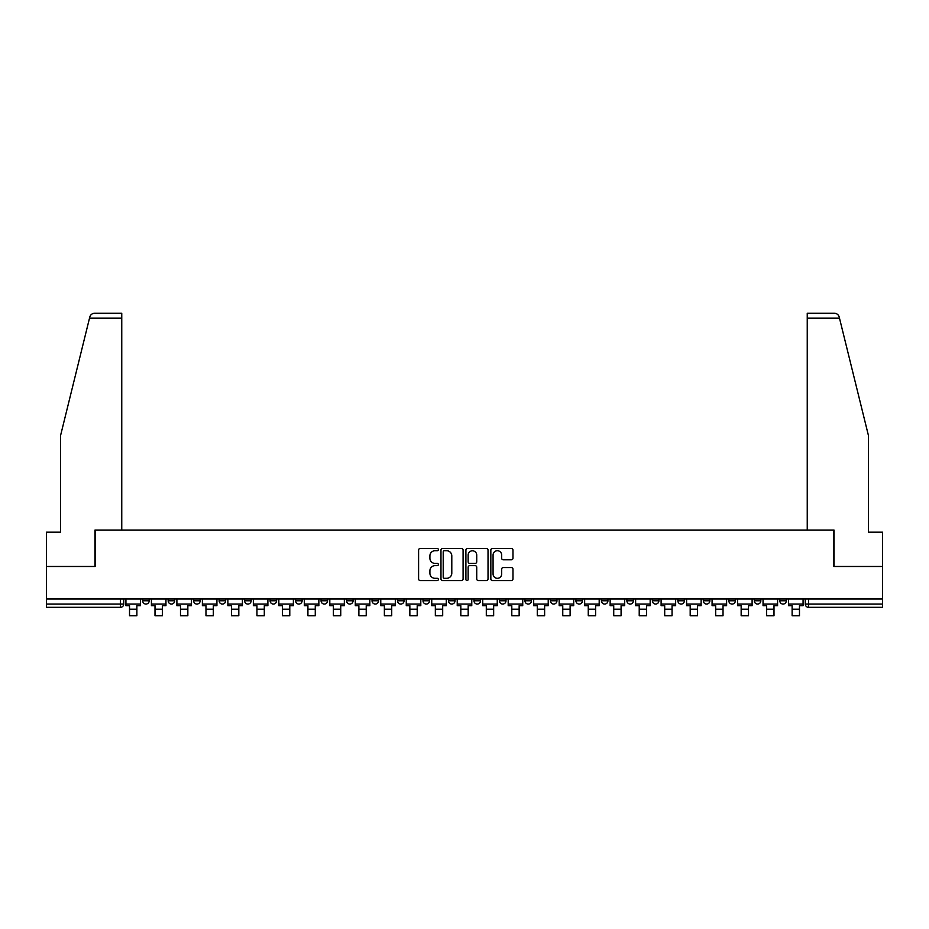 <?xml version="1.0" encoding="UTF-8"?>
<svg xmlns="http://www.w3.org/2000/svg" width="929" height="929" viewBox="0 0 929 929"><rect width="100%" height="100%" fill="white"/><g stroke="black" fill="none" stroke-linecap="round" stroke-linejoin="round"><path stroke-width="1.39" d="M438.36 549.608A1.126 1.126 0 0 0 437.245 548.482L420.198 548.482A1.603 1.603 0 0 0 418.596 550.084L418.596 578.953A1.603 1.603 0 0 0 420.198 580.555L437.245 580.555A1.126 1.126 0 0 0 438.36 579.429A1.126 1.126 0 0 0 437.245 578.314L435.039 578.314A5.133 5.133 0 0 1 429.906 573.181L429.906 570.778A5.133 5.133 0 0 1 435.039 565.645L437.245 565.645A1.126 1.126 0 0 0 438.36 564.518A1.126 1.126 0 0 0 437.245 563.392L435.039 563.392A5.133 5.133 0 0 1 429.906 558.271L429.906 555.856A5.133 5.133 0 0 1 435.039 550.734L437.245 550.734A1.126 1.126 0 0 0 438.36 549.608M779.791 600.784L779.791 598.984L779.791 600.784A3.263 3.263 0 0 0 783.066 604.059A3.263 3.263 0 0 1 779.791 600.784L786.329 600.784A3.263 3.263 0 0 1 783.066 604.059A3.263 3.263 0 0 0 786.329 600.784A3.263 3.263 0 0 1 783.066 604.059M754.313 598.984L754.313 600.784L760.839 600.784A3.263 3.263 0 0 1 757.576 604.059A3.263 3.263 0 0 1 754.313 600.784L754.313 598.984M677.856 600.784L677.856 598.984L677.856 600.784A3.263 3.263 0 0 0 681.12 604.059A3.263 3.263 0 0 1 677.856 600.784L684.394 600.784A3.263 3.263 0 0 1 681.12 604.059M652.367 600.784L652.367 598.984L652.367 600.784A3.263 3.263 0 0 0 655.642 604.059A3.263 3.263 0 0 1 652.367 600.784L658.905 600.784A3.263 3.263 0 0 1 655.642 604.059M575.91 598.984L575.91 600.784L582.448 600.784A3.263 3.263 0 0 1 579.185 604.059A3.263 3.263 0 0 1 575.91 600.784L575.91 598.984M550.433 598.984L550.433 600.784L556.959 600.784A3.263 3.263 0 0 1 553.696 604.059A3.263 3.263 0 0 1 550.433 600.784L550.433 598.984M397.519 598.984L397.519 600.784L404.057 600.784A3.263 3.263 0 0 1 400.782 604.059A3.263 3.263 0 0 1 397.519 600.784L397.519 598.984M372.041 598.984L372.041 600.784L378.567 600.784A3.263 3.263 0 0 1 375.304 604.059A3.263 3.263 0 0 1 372.041 600.784L372.041 598.984M244.606 600.784L244.606 598.984L244.606 600.784A3.263 3.263 0 0 0 247.88 604.059A3.263 3.263 0 0 1 244.606 600.784L251.144 600.784A3.263 3.263 0 0 1 247.88 604.059M219.128 598.984L219.128 600.784L225.666 600.784A3.263 3.263 0 0 1 222.391 604.059A3.263 3.263 0 0 1 219.128 600.784L219.128 598.984M193.638 598.984L193.638 600.784L200.176 600.784A3.263 3.263 0 0 1 196.913 604.059A3.263 3.263 0 0 1 193.638 600.784L193.638 598.984M168.161 600.784L168.161 598.984L168.161 600.784A3.263 3.263 0 0 0 171.424 604.059A3.263 3.263 0 0 1 168.161 600.784L174.687 600.784A3.263 3.263 0 0 1 171.424 604.059A3.263 3.263 0 0 0 174.687 600.784A3.263 3.263 0 0 1 171.424 604.059M142.671 600.784L142.671 598.984L142.671 600.784A3.263 3.263 0 0 0 145.934 604.059A3.263 3.263 0 0 1 142.671 600.784L149.209 600.784A3.263 3.263 0 0 1 145.934 604.059A3.263 3.263 0 0 0 149.209 600.784A3.263 3.263 0 0 1 145.934 604.059M511.368 559.792A1.603 1.603 0 0 0 512.971 558.19L512.971 550.084A1.603 1.603 0 0 0 511.368 548.482L492.44 548.482A1.603 1.603 0 0 0 490.837 550.084L490.837 578.953A1.603 1.603 0 0 0 492.44 580.555L511.368 580.555A1.603 1.603 0 0 0 512.971 578.953L512.971 569.175A1.603 1.603 0 0 0 511.368 567.561L503.263 567.561A1.603 1.603 0 0 0 501.66 569.175L501.66 574.017A4.285 4.285 0 0 1 497.375 578.314A4.285 4.285 0 0 1 493.078 574.017L493.078 555.019A4.285 4.285 0 0 1 497.375 550.734A4.285 4.285 0 0 1 501.66 555.019L501.66 558.19A1.603 1.603 0 0 0 503.263 559.792L511.368 559.792M89.509 318.171L89.799 316.998C90.543 314.676 92.134 313.433 94.561 313.27L121.757 313.27L121.757 318.171L89.509 318.171L60.501 435.794L60.501 532.178L46.45 532.178L46.45 566.481L95.13 566.481L95.13 530.053L833.87 530.053L833.87 566.481L882.55 566.481L882.55 598.984L46.45 598.984L46.45 604.059L123.72 604.059L123.72 598.984M121.757 318.171L121.757 530.053L94.967 530.053L94.967 566.481L46.45 566.481L46.45 598.984M463.095 550.084A1.603 1.603 0 0 0 461.492 548.482L442.576 548.482A1.603 1.603 0 0 0 440.973 550.084L440.973 578.953A1.603 1.603 0 0 0 442.576 580.555L461.492 580.555A1.603 1.603 0 0 0 463.095 578.953L463.095 550.084M467.508 548.482L486.424 548.482A1.603 1.603 0 0 1 488.027 550.084L488.027 578.953A1.603 1.603 0 0 1 486.424 580.555L478.33 580.555A1.603 1.603 0 0 1 476.728 578.953L476.728 567.247A1.603 1.603 0 0 0 475.125 565.645L469.749 565.645A1.603 1.603 0 0 0 468.146 567.247L468.146 579.429A1.126 1.126 0 0 1 467.02 580.555A1.126 1.126 0 0 1 465.905 579.429L465.905 550.084A1.603 1.603 0 0 1 467.508 548.482M805.28 598.984L805.28 604.059L882.55 604.059L882.55 607.322L808.544 607.322A3.263 3.263 0 0 1 805.28 604.059L805.28 598.984M882.55 598.984L882.55 604.059M120.456 598.984L120.456 607.322A3.263 3.263 0 0 0 123.72 604.059A3.263 3.263 0 0 1 120.456 607.322L46.45 607.322L46.45 604.059M786.329 598.984L786.329 600.784M760.839 598.984L760.839 600.784L760.839 598.984M735.362 598.984L735.362 600.784A3.263 3.263 0 0 1 732.087 604.059A3.263 3.263 0 0 1 728.824 600.784L735.362 600.784L735.362 598.984M728.824 598.984L728.824 600.784M709.872 598.984L709.872 600.784A3.263 3.263 0 0 1 706.609 604.059A3.263 3.263 0 0 1 703.334 600.784L709.872 600.784M703.334 598.984L703.334 600.784M684.394 598.984L684.394 600.784L684.394 598.984M658.905 598.984L658.905 600.784L658.905 598.984M633.415 598.984L633.415 600.784A3.263 3.263 0 0 1 630.152 604.059A3.263 3.263 0 0 1 626.889 600.784L633.415 600.784L633.415 598.984M626.889 598.984L626.889 600.784M607.938 598.984L607.938 600.784A3.263 3.263 0 0 1 604.663 604.059A3.263 3.263 0 0 1 601.4 600.784L607.938 600.784A3.263 3.263 0 0 1 604.663 604.059A3.263 3.263 0 0 0 607.938 600.784M601.4 598.984L601.4 600.784M582.448 598.984L582.448 600.784L582.448 598.984M556.959 598.984L556.959 600.784L556.959 598.984M531.481 598.984L531.481 600.784A3.263 3.263 0 0 1 528.218 604.059A3.263 3.263 0 0 1 524.943 600.784L531.481 600.784M524.943 598.984L524.943 600.784M505.991 598.984L505.991 600.784A3.263 3.263 0 0 1 502.728 604.059A3.263 3.263 0 0 1 499.465 600.784L505.991 600.784A3.263 3.263 0 0 1 502.728 604.059A3.263 3.263 0 0 0 505.991 600.784M499.465 598.984L499.465 600.784M480.514 598.984L480.514 600.784A3.263 3.263 0 0 1 477.239 604.059A3.263 3.263 0 0 1 473.976 600.784A3.263 3.263 0 0 0 477.239 604.059M473.976 598.984L473.976 600.784L480.514 600.784M455.024 598.984L455.024 600.784A3.263 3.263 0 0 1 451.761 604.059A3.263 3.263 0 0 1 448.486 600.784L455.024 600.784L455.024 598.984M448.486 598.984L448.486 600.784M429.535 598.984L429.535 600.784A3.263 3.263 0 0 1 426.272 604.059A3.263 3.263 0 0 1 423.009 600.784L429.535 600.784A3.263 3.263 0 0 1 426.272 604.059A3.263 3.263 0 0 0 429.535 600.784L429.535 598.984M423.009 598.984L423.009 600.784M404.057 598.984L404.057 600.784M378.567 598.984L378.567 600.784L378.567 598.984M353.09 598.984L353.09 600.784A3.263 3.263 0 0 1 349.815 604.059A3.263 3.263 0 0 1 346.552 600.784L353.09 600.784L353.09 598.984M346.552 598.984L346.552 600.784M327.6 598.984L327.6 600.784A3.263 3.263 0 0 1 324.337 604.059A3.263 3.263 0 0 1 321.062 600.784L327.6 600.784M321.062 598.984L321.062 600.784M302.111 598.984L302.111 600.784A3.263 3.263 0 0 1 298.848 604.059A3.263 3.263 0 0 1 295.585 600.784A3.263 3.263 0 0 0 298.848 604.059M295.585 598.984L295.585 600.784L302.111 600.784M276.633 598.984L276.633 600.784A3.263 3.263 0 0 1 273.358 604.059A3.263 3.263 0 0 1 270.095 600.784A3.263 3.263 0 0 0 273.358 604.059A3.263 3.263 0 0 0 276.633 600.784A3.263 3.263 0 0 1 273.358 604.059M270.095 598.984L270.095 600.784L276.633 600.784M251.144 598.984L251.144 600.784M225.666 598.984L225.666 600.784A3.263 3.263 0 0 1 222.391 604.059A3.263 3.263 0 0 0 225.666 600.784L225.666 598.984M200.176 598.984L200.176 600.784A3.263 3.263 0 0 1 196.913 604.059A3.263 3.263 0 0 0 200.176 600.784L200.176 598.984M174.687 598.984L174.687 600.784L174.687 598.984M149.209 598.984L149.209 600.784L149.209 598.984M444.341 550.734A1.126 1.126 0 0 0 443.214 551.849L443.214 577.188A1.126 1.126 0 0 0 444.341 578.314L446.663 578.314A5.133 5.133 0 0 0 451.796 573.181L451.796 555.856A5.133 5.133 0 0 0 446.663 550.734L444.341 550.734M476.728 555.101A4.285 4.285 0 0 0 472.443 550.804A4.285 4.285 0 0 0 468.146 555.101L468.146 561.79A1.603 1.603 0 0 0 469.749 563.392L475.125 563.392A1.603 1.603 0 0 0 476.728 561.79L476.728 555.101M125.926 604.059L140.465 604.059L140.465 605.685L136.877 605.685L136.877 615.73L129.526 615.73L129.526 605.685L125.926 605.685L125.926 598.984M140.465 604.059L140.465 598.984M839.491 318.171L839.201 316.998C838.457 314.676 836.866 313.433 834.439 313.27L807.243 313.27L807.243 530.053L834.033 530.053L834.033 566.481L882.55 566.481L882.55 532.178L868.499 532.178L868.499 435.794L839.491 318.171L807.243 318.171M151.415 604.059L165.954 604.059L165.954 605.685L162.354 605.685L162.354 615.73L155.004 615.73L155.004 605.685L151.415 605.685L151.415 598.984M165.954 604.059L165.954 598.984M176.893 604.059L191.432 604.059L191.432 605.685L187.844 605.685L187.844 615.73L180.493 615.73L180.493 605.685L176.893 605.685L176.893 598.984M191.432 604.059L191.432 598.984M202.383 604.059L216.921 604.059L216.921 605.685L213.322 605.685L213.322 615.73L205.971 615.73L205.971 605.685L202.383 605.685L202.383 598.984M216.921 604.059L216.921 598.984M227.872 604.059L242.411 604.059L242.411 605.685L238.811 605.685L238.811 615.73L231.46 615.73L231.46 605.685L227.872 605.685L227.872 598.984M242.411 604.059L242.411 598.984M253.35 604.059L267.889 604.059L267.889 605.685L264.3 605.685L264.3 615.73L256.95 615.73L256.95 605.685L253.35 605.685L253.35 598.984M267.889 604.059L267.889 598.984M278.839 604.059L293.378 604.059L293.378 605.685L289.778 605.685L289.778 615.73L282.428 615.73L282.428 605.685L278.839 605.685L278.839 598.984M293.378 604.059L293.378 598.984M304.317 604.059L318.856 604.059L318.856 605.685L315.268 605.685L315.268 615.73L307.917 615.73L307.917 605.685L304.317 605.685L304.317 598.984M318.856 604.059L318.856 598.984M329.807 604.059L344.345 604.059L344.345 605.685L340.746 605.685L340.746 615.73L333.395 615.73L333.395 605.685L329.807 605.685L329.807 598.984M344.345 604.059L344.345 598.984M355.296 604.059L369.835 604.059L369.835 605.685L366.235 605.685L366.235 615.73L358.884 615.73L358.884 605.685L355.296 605.685L355.296 598.984M369.835 604.059L369.835 598.984M380.774 604.059L395.313 604.059L395.313 605.685L391.724 605.685L391.724 615.73L384.374 615.73L384.374 605.685L380.774 605.685L380.774 598.984M395.313 604.059L395.313 598.984M406.263 604.059L420.802 604.059L420.802 605.685L417.202 605.685L417.202 615.73L409.852 615.73L409.852 605.685L406.263 605.685L406.263 598.984M420.802 604.059L420.802 598.984M431.741 604.059L446.28 604.059L446.28 605.685L442.692 605.685L442.692 615.73L435.341 615.73L435.341 605.685L431.741 605.685L431.741 598.984M446.28 604.059L446.28 598.984M457.231 604.059L471.769 604.059L471.769 605.685L468.181 605.685L468.181 615.73L460.819 615.73L460.819 605.685L457.231 605.685L457.231 598.984M471.769 604.059L471.769 598.984M482.72 604.059L497.259 604.059L497.259 605.685L493.659 605.685L493.659 615.73L486.308 615.73L486.308 605.685L482.72 605.685L482.72 598.984M497.259 604.059L497.259 598.984M508.198 604.059L522.737 604.059L522.737 605.685L519.148 605.685L519.148 615.73L511.798 615.73L511.798 605.685L508.198 605.685L508.198 598.984M522.737 604.059L522.737 598.984M533.687 604.059L548.226 604.059L548.226 605.685L544.626 605.685L544.626 615.73L537.276 615.73L537.276 605.685L533.687 605.685L533.687 598.984M548.226 604.059L548.226 598.984M559.165 604.059L573.704 604.059L573.704 605.685L570.116 605.685L570.116 615.73L562.765 615.73L562.765 605.685L559.165 605.685L559.165 598.984M573.704 604.059L573.704 598.984M584.655 604.059L599.193 604.059L599.193 605.685L595.605 605.685L595.605 615.73L588.254 615.73L588.254 605.685L584.655 605.685L584.655 598.984M599.193 604.059L599.193 598.984M610.144 604.059L624.683 604.059L624.683 605.685L621.083 605.685L621.083 615.73L613.732 615.73L613.732 605.685L610.144 605.685L610.144 598.984M624.683 604.059L624.683 598.984M635.622 604.059L650.161 604.059L650.161 605.685L646.572 605.685L646.572 615.73L639.222 615.73L639.222 605.685L635.622 605.685L635.622 598.984M650.161 604.059L650.161 598.984M661.111 604.059L675.65 604.059L675.65 605.685L672.05 605.685L672.05 615.73L664.699 615.73L664.699 605.685L661.111 605.685L661.111 598.984M675.65 604.059L675.65 598.984M686.589 604.059L701.128 604.059L701.128 605.685L697.54 605.685L697.54 615.73L690.189 615.73L690.189 605.685L686.589 605.685L686.589 598.984M701.128 604.059L701.128 598.984M712.078 604.059L726.617 604.059L726.617 605.685L723.029 605.685L723.029 615.73L715.678 615.73L715.678 605.685L712.078 605.685L712.078 598.984M726.617 604.059L726.617 598.984M737.568 604.059L752.107 604.059L752.107 605.685L748.507 605.685L748.507 615.73L741.156 615.73L741.156 605.685L737.568 605.685L737.568 598.984M752.107 604.059L752.107 598.984M763.046 604.059L777.585 604.059L777.585 605.685L773.996 605.685L773.996 615.73L766.646 615.73L766.646 605.685L763.046 605.685L763.046 598.984M777.585 604.059L777.585 598.984M788.535 604.059L803.074 604.059L803.074 605.685L799.474 605.685L799.474 615.73L792.123 615.73L792.123 605.685L788.535 605.685L788.535 598.984M803.074 604.059L803.074 598.984M808.544 598.984L808.544 607.322M129.526 609.203L136.877 609.203M155.004 609.203L162.354 609.203M180.493 609.203L187.844 609.203M205.971 609.203L213.322 609.203M231.46 609.203L238.811 609.203M256.95 609.203L264.3 609.203M282.428 609.203L289.778 609.203M307.917 609.203L315.268 609.203M333.395 609.203L340.746 609.203M358.884 609.203L366.235 609.203M384.374 609.203L391.724 609.203M409.852 609.203L417.202 609.203M435.341 609.203L442.692 609.203M460.819 609.203L468.181 609.203M486.308 609.203L493.659 609.203M511.798 609.203L519.148 609.203M537.276 609.203L544.626 609.203M562.765 609.203L570.116 609.203M588.254 609.203L595.605 609.203M613.732 609.203L621.083 609.203M639.222 609.203L646.572 609.203M664.699 609.203L672.05 609.203M690.189 609.203L697.54 609.203M715.678 609.203L723.029 609.203M741.156 609.203L748.507 609.203M766.646 609.203L773.996 609.203M792.123 609.203L799.474 609.203"/></g></svg>
